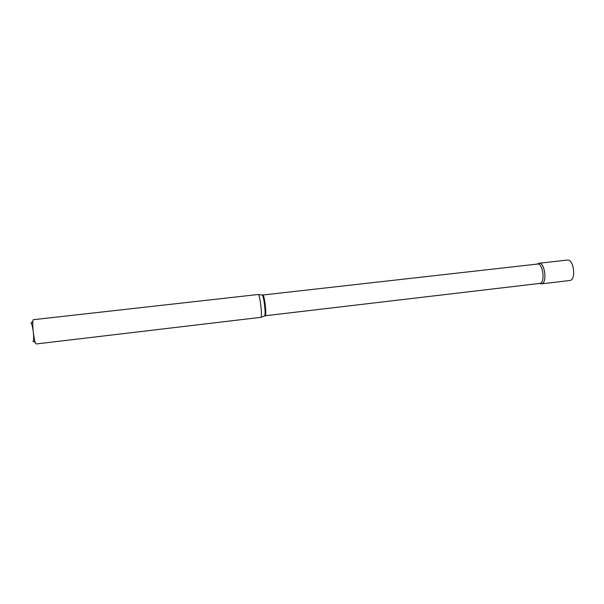 <?xml version="1.0" encoding="UTF-8"?>
<svg xmlns="http://www.w3.org/2000/svg" width="604" height="604" viewBox="0 0 604 604"><rect width="100%" height="100%" fill="white"/><g stroke="black" fill="none" stroke-linecap="round" stroke-linejoin="round"><path stroke-width="0.91" d="M541.32 283.88L539.621 283.45L541.32 283.88L570.078 280.467C576.375 279.524 573.664 258.776 567.42 260.06L538.942 263.261L537.386 264.069L538.534 263.352C544.468 260.943 547.768 282.831 541.599 283.827C547.511 282.929 544.8 262.023 538.942 263.261M30.963 322.944L31.136 323.08C31.831 324.031 32.473 326.462 33.054 330.38M33.431 333.619C33.748 337.576 33.681 340.09 33.228 341.169L32.888 341.373M36.361 343.94L36.255 343.933C34.066 343.97 31.325 319.222 33.56 319.667L258.301 294.48C260.052 295.273 262.461 316.164 260.936 317.327L36.361 343.94M262.763 295.024L537.447 264.061C542.936 262.891 545.48 282.544 539.953 283.397L265.239 315.756C266.915 315.348 264.393 294.254 262.763 295.024L261.97 295.039M264.469 315.96L264.62 315.862C266.062 314.775 263.873 295.809 262.227 295.077L258.301 294.48M265.156 315.786L260.936 317.327M33.228 341.169L35.44 342.755M31.136 323.08L32.933 321.026"/></g></svg>

